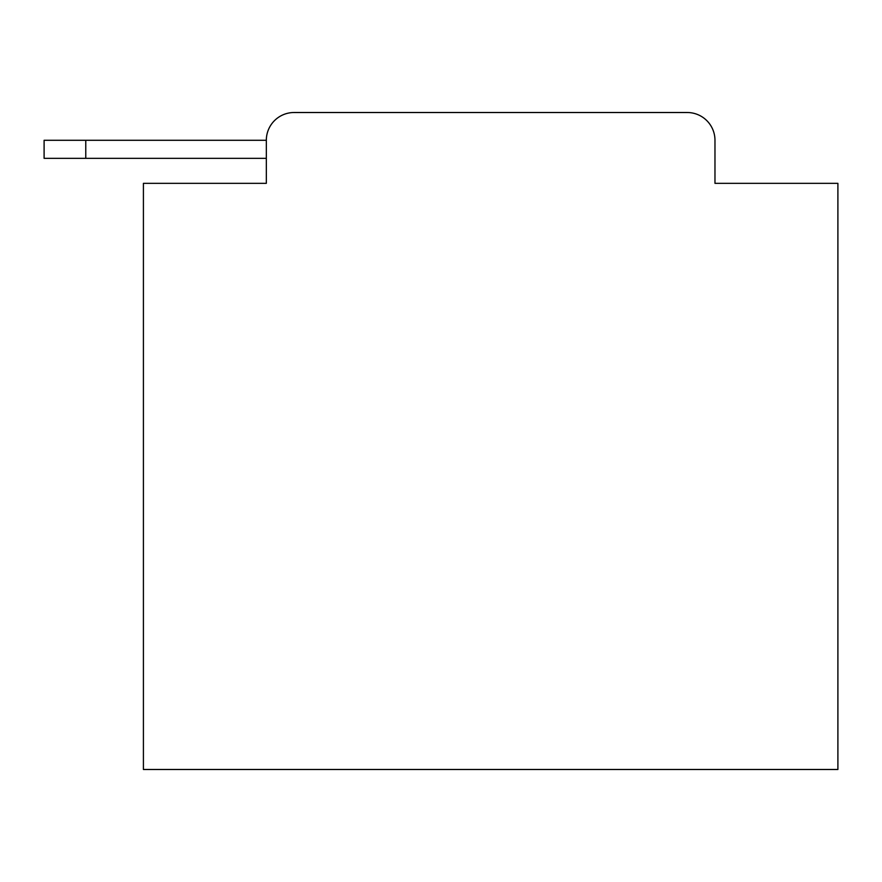 <?xml version="1.0" encoding="UTF-8"?>
<svg xmlns="http://www.w3.org/2000/svg" width="882" height="882" viewBox="0 0 882 882"><rect width="100%" height="100%" fill="white"/><g stroke="black" fill="none" stroke-linecap="round" stroke-linejoin="round"><path stroke-width="1.32" d="M266.331 183.346L143.413 183.346L143.413 769.49L837.9 769.49L837.9 183.346L714.971 183.346L714.971 140.282A27.783 27.783 0 0 0 687.199 112.51L294.114 112.51A27.783 27.783 0 0 0 266.331 140.282L266.331 183.346L266.331 158.341L44.1 158.341L44.1 140.282L127.438 140.282M294.114 112.51L687.199 112.51M714.971 183.346L714.971 140.282M85.775 158.341L85.775 140.282L266.331 140.282"/></g></svg>
